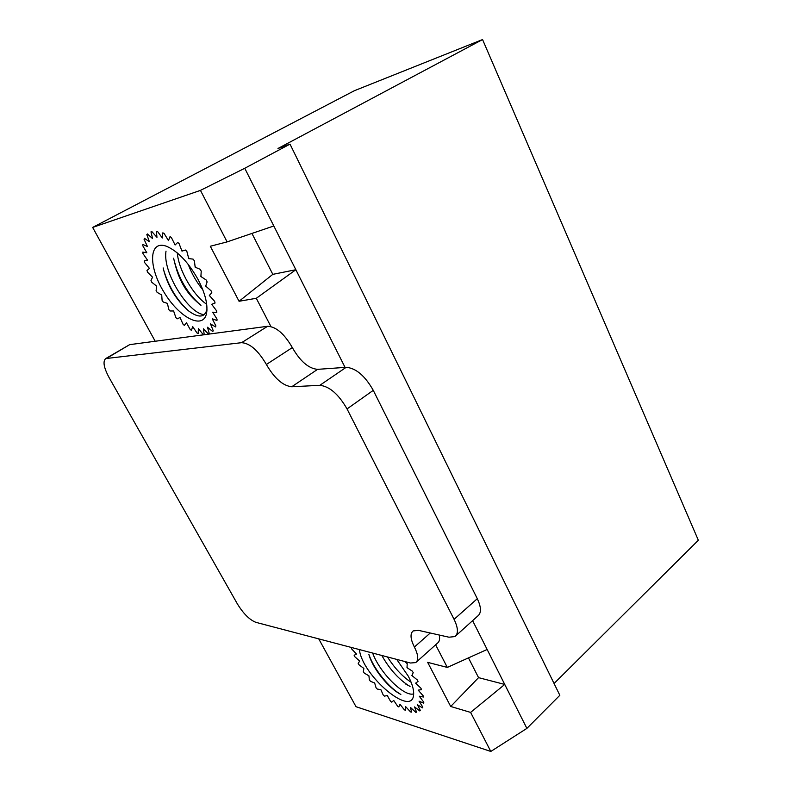 <?xml version="1.0" encoding="UTF-8"?>
<svg xmlns="http://www.w3.org/2000/svg" width="791" height="791" viewBox="0 0 791 791"><rect width="100%" height="100%" fill="white"/><g stroke="black" fill="none" stroke-linecap="round" stroke-linejoin="round"><path stroke-width="1.19" d="M407.029 667.1L407.76 668.168M412.062 675.138L412.615 676.127M415.957 682.93L416.313 683.76M418.518 690.088L418.696 690.731M168.048 239.92L168.592 240.207M174.702 244.201L175.375 244.716M181.623 250.213L182.395 250.974M188.525 257.708L189.326 258.687M195.061 266.369L195.822 267.496M200.934 275.792L201.596 276.979M205.868 285.541L206.382 286.698M209.625 295.142L209.961 296.18M212.047 304.169L212.215 305.019M213.046 312.208L213.066 312.84M468.48 657.885L478.555 677.64L450.702 706.472L427.664 662.354L447.32 667.416L435.623 644.813M270.898 326.525L256.294 298.296L295.854 269.731L345.054 367.39M251.934 233.434L272.816 274.348L239.05 301.272L256.294 298.296M239.05 301.272L210.307 246.248L227.106 241.898L200.449 190.384L244.755 168.275L273.815 225.979L227.106 241.898M554.066 683.503L698.344 540.253L482.559 39.55L354.319 90.738L92.656 227.422L200.449 190.384M92.656 227.422L155.194 341.247M318.743 638.871L356.019 706.709L490.815 751.45L470.605 712.404L504.747 684.442L526.885 728.392L490.815 751.45M450.702 706.472L470.605 712.404M472.613 620.648L487.137 649.47L447.32 667.416M244.755 168.275L290.01 144.12L559.84 695.299L526.885 728.392M273.815 225.979L295.854 269.731L272.816 274.348M487.137 649.47L504.747 684.442L478.555 677.64M290.01 144.12L277.977 148.49L482.559 39.55M215.548 326.94L215.903 325.932L212.245 318.783L216.952 320.493L217.041 319.178L212.66 312.178L216.803 312.415L216.605 310.843L211.672 304.308L215.073 303.022L214.598 301.262L209.318 295.478L211.81 292.71L211.078 290.821L205.68 286.075L207.133 281.912L206.174 279.994L200.884 276.514L201.24 271.125L200.083 269.256L195.169 267.22L194.388 260.852L193.103 259.122L188.762 258.617L186.894 251.548L185.529 250.035L181.97 251.103L179.112 243.648L177.728 242.422L175.098 244.992L171.38 237.498L170.045 236.608L168.443 240.573L164.053 233.355L162.827 232.841L162.313 237.992L157.458 231.368L156.381 231.249L156.964 237.349L151.852 231.585L150.982 231.852L152.594 238.635L147.462 233.958L146.829 234.591L149.39 241.749L144.446 238.318L144.061 239.287L147.442 246.535L142.884 244.468L142.766 245.714L146.81 252.754L142.815 252.092L142.963 253.575L147.492 260.15L144.209 260.892L144.605 262.533L149.44 268.396L146.978 270.482L147.601 272.233L152.544 277.186L150.992 280.508L151.823 282.298L156.697 286.164L156.094 290.584L157.102 292.344L161.72 295.003L162.096 300.353L163.233 302.024L167.425 303.378L168.76 309.459L169.986 310.972L173.605 310.982L175.849 317.557L177.125 318.862L180.022 317.527L183.107 324.359L184.382 325.408L186.449 322.768L190.265 329.61L191.501 330.351L192.638 326.495L197.058 333.07L198.205 333.486L198.363 328.542L203.228 334.603L204.236 334.662L203.376 328.799L208.508 334.089L209.338 333.782L207.479 327.237L212.68 331.518L213.283 330.846L210.485 323.865L215.548 326.94M175.108 264.243C179.003 280.024 186.241 292.541 196.84 301.806L200.439 304.901C187.427 293.51 178.578 278.363 173.901 259.468L173.674 258.192M198.215 279.747C188.495 262.414 177.965 251.271 166.634 246.317C148.787 239.544 148.055 266.409 163.895 292.017C179.231 317.853 203.534 330.47 206.619 312.979C207.934 304.357 205.136 293.283 198.215 279.747M206.965 309.459C204.711 317.636 198.67 318.18 188.841 311.09C176.047 300.135 167.474 285.739 163.124 267.912M188.248 310.626C176.69 299.977 168.384 286.105 163.332 268.999M200.983 305.326L200.439 304.901M202.822 289.783C196.702 282.377 191.837 273.894 188.199 264.342M166.644 246.317L167.692 246.733M204.256 314.571C189.474 314.462 162.284 272.836 166.021 251.162M206.688 304.248C193.795 295.824 178.835 270.977 177.283 252.893M439.252 635.035C440.043 639.009 439.46 641.709 437.492 643.142L416.521 661.919M105.737 358.56L241.591 342.681C249.916 343.215 258.182 350.482 266.379 364.473C274.428 378.365 282.881 385.79 291.741 386.759L319.831 385.316C329.491 386.334 338.568 394.205 347.041 408.927L454.083 619.343C458.197 627.935 458.493 633.67 454.973 636.547L448.972 637.21L418.469 630.358L413.179 630.921C409.965 633.611 410.371 638.99 414.395 647.038C418.31 654.918 418.765 660.099 415.759 662.591L410.499 663.016L255.889 622.339C249.561 619.847 243.371 613.668 237.31 603.79L109.049 377.485C103.779 367.588 102.672 361.279 105.737 358.56L129.665 344.649L267.615 326.288C276.079 326.653 284.315 333.753 292.334 347.585C300.185 361.309 308.609 368.566 317.596 369.348L346.171 367.311C355.97 368.122 364.997 375.804 373.273 390.349L477.299 598.688C481.294 607.201 481.482 612.956 477.853 615.932L455.942 635.667M352.292 647.7L351.323 647.72L351.718 649.006L356.523 654.088L354.131 655.274L354.764 656.678L359.678 661.098L358.194 663.362L359.025 664.826L363.86 668.435L363.326 671.668L364.335 673.141L368.922 675.821L369.357 679.904L370.504 681.328L374.657 682.969L376.051 687.755L377.287 689.08L380.857 689.623L383.17 694.933L384.456 696.12L387.293 695.526L390.457 701.172L391.733 702.151L393.73 700.44L397.626 706.215L398.862 706.956L399.91 704.188L404.399 709.843L405.546 710.328L405.595 706.581L410.529 711.91L411.518 712.108L410.549 707.51L415.73 712.295L416.541 712.177L414.563 706.917L419.784 710.941L420.367 710.516L417.45 704.791L422.503 707.866L422.829 707.154L419.062 701.182L423.729 703.169L423.788 702.181L419.309 696.238L423.393 697.019L423.165 695.803L418.172 690.138L421.465 689.663L420.97 688.259L415.661 683.137L418.034 681.417L417.272 679.894L411.884 675.544L413.218 672.627L412.24 671.055L406.999 667.683L407.227 663.708L404.587 661.454M359.391 649.569C362.179 675.84 412.783 718.505 413.634 694.29C413.901 689.564 412.121 683.533 408.285 676.176L396.706 659.387M400.444 694.201C388.648 688.13 372.551 668.504 368.863 654.315M400.849 694.419C389.479 688.111 374.43 670.086 369.071 655.017M410.054 686.4L405.635 684.007M407.583 684.927C397.655 678.144 389.063 668.326 381.826 655.472M412.813 694.083C403.4 695.853 379.888 672.993 372.63 653.05M411.122 682.267C402.481 676.592 394.6 668.158 387.471 656.955M241.591 342.681L267.615 326.288M106.795 358.234L129.665 344.649M319.831 385.316L346.171 367.311M291.741 386.759L317.596 369.348M454.083 619.343L477.299 598.688M347.041 408.927L373.273 390.349M266.379 364.473L292.334 347.585M414.395 647.038L430.255 633.008M206.926 310.497L206.619 312.979M175.058 264.263L173.901 259.468M413.584 691.502L413.634 694.29"/></g></svg>

